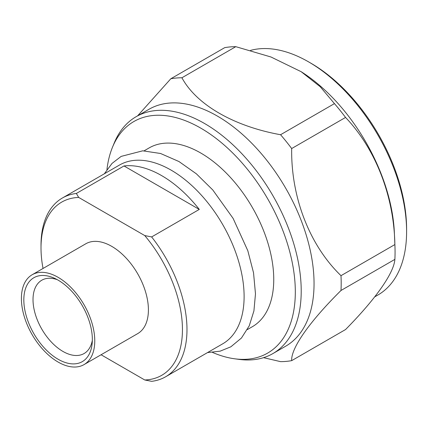 <?xml version="1.0" encoding="UTF-8"?>
<svg xmlns="http://www.w3.org/2000/svg" width="428" height="428" viewBox="0 0 428 428"><rect width="100%" height="100%" fill="white"/><g stroke="black" fill="none" stroke-linecap="round" stroke-linejoin="round"><path stroke-width="0.64" d="M308.631 61.9L310.899 63.21A135.344 78.142 60 0 1 406.6 228.969L406.6 231.591A138.554 79.993 -120 0 0 308.631 61.9A138.554 79.993 -120 0 0 250.514 50.402M57.32 279.693A42.319 24.433 -120 0 0 41.778 280.228A42.319 24.433 -120 0 0 33.015 299.6A42.319 24.433 -120 0 0 51.488 342.191A42.319 24.433 -120 0 0 84.097 353.528A42.319 24.433 -120 0 0 92.33 340.335M23.829 299.905A48.444 27.97 -120 0 0 56.325 358.166A48.444 27.97 -120 0 0 92.159 343.411A48.444 27.97 -120 0 0 92.336 339.458A48.444 27.97 -120 0 0 54.57 278.307A48.444 27.97 -120 0 0 23.829 299.905M84.022 364.608L137.666 333.637A51.879 29.949 -120 0 0 148.409 309.888A51.879 29.949 -120 0 0 125.762 257.677A51.879 29.949 -120 0 0 85.787 243.783L32.143 274.755A51.879 29.949 -120 0 0 21.4 298.503A51.879 29.949 -120 0 0 44.047 350.709A51.879 29.949 -120 0 0 84.022 364.608A51.879 29.949 -120 0 0 94.765 340.859A51.879 29.949 -120 0 0 72.123 288.649A51.879 29.949 -120 0 0 32.143 274.755M165.604 376.79L222.737 343.802A103.218 59.594 -120 0 0 244.11 296.55A103.218 59.594 -120 0 0 199.057 192.68A103.218 59.594 -120 0 0 119.519 165.026L62.386 198.009A103.218 59.594 60 0 1 76.35 193.461L123.997 165.957A103.218 59.594 60 0 1 199.288 209.426L151.64 236.93A103.218 59.594 60 0 1 186.983 329.539A103.218 59.594 60 0 1 165.604 376.79A103.218 59.594 60 0 1 151.64 381.332L144.76 379.978A100.008 57.743 -120 0 0 182.446 329.539A100.008 57.743 -120 0 0 144.76 235.577L78.693 197.436A100.008 57.743 -120 0 0 41.008 247.882A100.008 57.743 -120 0 0 43.035 268.463M247.336 329.597L252.376 326.692A103.218 59.594 -120 0 0 273.749 279.441A103.218 59.594 -120 0 0 228.696 175.566A103.218 59.594 -120 0 0 149.158 147.911L144.124 150.822M212.513 352.421A133.713 77.201 -120 0 0 234.603 358.787A133.713 77.201 -120 0 0 295.315 291.891A133.713 77.201 -120 0 0 217.97 139.881A133.713 77.201 -120 0 0 112.478 147.259A133.713 77.201 -120 0 0 106.947 169.568M234.603 358.787L239.113 359.392A136.762 78.961 -120 0 0 272.887 353.582A136.762 78.961 -120 0 0 301.216 290.976A136.762 78.961 -120 0 0 241.515 153.342A136.762 78.961 -120 0 0 136.125 116.7A136.762 78.961 -120 0 0 114.206 143.043L112.478 147.259M272.887 353.582L285.727 346.172A136.762 78.961 -120 0 0 314.05 283.561A136.762 78.961 -120 0 0 254.355 145.932A136.762 78.961 -120 0 0 148.965 109.29L136.125 116.7M394.878 259.373C393.963 272.962 375.773 298.942 345.551 329.544L291.671 360.649C290.928 348.231 309.417 321.749 340.998 290.478L394.878 259.373A155.482 89.768 -120 0 0 395.065 252.076A155.482 89.768 -120 0 0 394.921 245.512L394.37 232.73A138.554 79.993 -120 0 0 301.526 71.925A138.554 79.993 -120 0 0 301.114 71.663M340.998 290.478A155.482 89.768 -120 0 0 341.186 283.181A155.482 89.768 -120 0 0 340.998 275.669C309.845 245.693 290.933 197.618 291.671 148.543A155.482 89.768 -120 0 0 280.565 134.724C233.961 126.335 196.457 104.721 181.916 77.773A155.482 89.768 -120 0 0 170.809 78.763L137.613 115.844M181.916 77.773L235.796 46.668A155.482 89.768 -120 0 0 224.689 47.658L170.809 78.763M235.796 46.668L271.004 57.004L301.151 71.69L320.235 86.745L334.445 103.619L280.565 134.724M291.671 148.543L345.551 117.438A155.482 89.768 -120 0 0 334.445 103.619M345.551 117.438C375.538 148.869 393.969 195.987 394.878 244.559L340.998 275.669M394.921 245.512A155.482 89.768 -120 0 0 394.878 244.559M41.008 247.882L41.008 245.26A103.218 59.594 60 0 1 62.386 198.009M101.078 354.759L144.76 379.978M78.693 197.436L76.35 193.461M151.64 236.93L144.76 235.577M263.562 357.664L280.565 361.644A155.482 89.768 -120 0 0 291.671 360.649M374.751 296.839L377.903 295.02A138.554 79.993 -120 0 0 406.6 231.591M199.288 209.426L123.997 165.957M104.33 173.795L112.024 163.421L121.151 156.397L142.727 150.816L160.564 153.492L178.958 161.533L196.404 173.848L212.828 190.016L233.116 218.403L247.817 250.717L253.531 272.78L255.479 293.833L253.922 310.915L249.23 325.842L241.456 338.024L230.836 346.819L220.131 351.163L207.548 352.57M301.526 71.925L301.157 71.69"/></g></svg>
